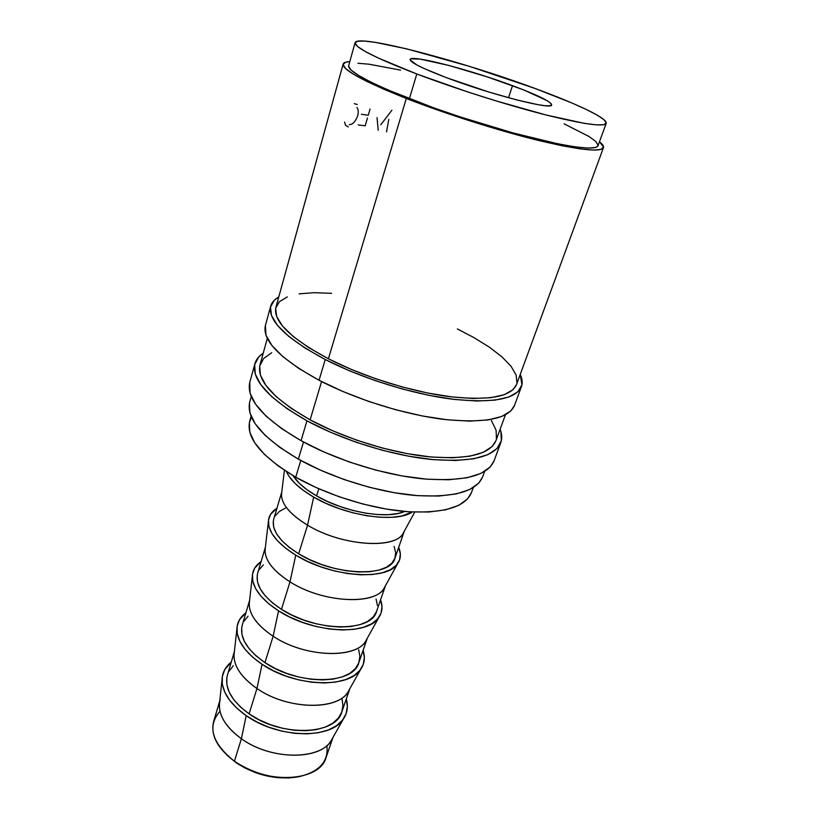 <?xml version="1.0" encoding="UTF-8"?>
<svg xmlns="http://www.w3.org/2000/svg" width="819" height="819" viewBox="0 0 819 819"><rect width="100%" height="100%" fill="white"/><g stroke="black" fill="none" stroke-linecap="round" stroke-linejoin="round"><path stroke-width="1.23" d="M219.768 700.859L213.657 721.447C210.34 734.971 217.26 748.238 234.408 761.26L226.658 754.944L234.408 761.26C211.834 742.966 207.023 726.299 219.973 711.24M325.245 359.541C285.841 338.267 267.659 320.454 270.71 306.122C271.775 302.416 274.457 299.355 278.767 296.949L274.457 300.071L270.516 306.93L271.458 315.458L277.528 325.389L288.749 336.374L304.842 347.932L325.245 359.541L319.062 380.251L325.245 359.541L349.099 370.638L375.266 380.64L402.457 389.035L429.279 395.393L454.402 399.437L476.638 401.013L495.034 400.143L508.927 396.98L517.936 391.758L521.949 384.828L520.229 374.478C522.327 378.941 522.737 382.985 521.437 386.619C515.786 399.293 492.485 403.45 451.525 399.078C411.906 394.011 361.752 378.317 325.245 359.541M270.69 306.183L265.366 325.573C262.152 340.509 280.057 358.742 319.062 380.251C355.221 399.211 405.016 414.772 444.471 419.461C485.278 423.423 508.609 418.785 514.455 405.548L521.437 386.619M306.971 420.812C268.714 398.853 251.361 379.821 254.893 363.728C256.081 359.551 258.855 356.03 263.227 353.163L258.835 356.828L254.668 364.639L255.293 374.088L260.954 384.889L271.662 396.611L287.182 408.773L306.971 420.812L301.044 440.663L306.971 420.812L330.19 432.115L355.743 442.117L382.36 450.286L408.712 456.224L433.486 459.664L455.507 460.493L473.853 458.773L487.817 454.678L497.031 448.525L501.361 440.653L500.89 431.47L500.133 429.228C502.016 434.101 502.231 438.585 500.767 442.669C494.522 456.971 471.15 462.54 430.651 459.387C391.523 455.405 342.434 440.11 306.971 420.812M254.873 363.8L249.754 382.432C246.069 399.088 263.165 418.499 301.044 440.663C336.179 460.124 384.92 475.296 423.884 478.931C464.23 481.705 487.622 475.685 494.052 460.872L500.767 442.669M512.52 85.657C537.909 95.147 550.952 101.566 551.627 104.914C552.784 110.391 490.765 94.584 446.191 77.57L488.615 91.963L516.246 99.805L537.714 104.637L545.024 105.692L549.692 105.784L551.617 104.955L550.798 103.255L547.368 100.788L523.75 89.947L487.336 76.904L449.017 65.479L420.065 59.081L410.913 58.835L410.196 60.053L417.035 65.059L424.477 68.694L446.191 77.57C422.154 68.356 410.135 62.326 410.145 59.49C410.667 54.259 469.963 69.707 512.52 85.657L508.517 97.748L512.52 85.657M222.01 679.79C222.277 672.706 225.358 666.809 231.275 662.09L224.723 669.666L222.318 676.555L222.318 684.172L224.805 692.219L229.73 700.368L236.947 708.292L246.181 715.642C278.05 738.574 331.46 739.516 343.509 718.795C347.42 712.888 348.351 706.295 346.283 699.006L347.358 706.428L346.13 713.656L342.506 720.157L336.568 725.654L328.491 729.903L318.571 732.688L307.176 733.865L294.779 733.353L281.931 731.142L269.175 727.333L257.084 722.092L246.181 715.642L241.39 738.718L246.181 715.642C230.18 704.166 222.123 692.209 222.01 679.79L219.318 705.057C219.39 716.82 226.75 728.04 241.39 738.718L234.408 761.26L241.39 738.718C224.027 725.777 216.963 712.673 220.198 699.416M234.398 651.566L227.406 675.122C224.273 688.083 231.501 700.992 249.089 713.851L256.951 688.503C239.977 676.433 232.442 664.26 234.357 651.985M262.049 664.291C245.424 652.845 237.029 641.134 236.875 629.156C237.1 622.532 240.121 617.065 245.925 612.755L239.424 619.86L237.111 626.402L237.264 633.681L239.926 641.431L245.076 649.334L252.539 657.073L262.049 664.291L256.951 688.503L262.049 664.291L273.218 670.679L285.585 675.951L298.587 679.852L311.66 682.217L324.232 682.964L335.749 682.063L345.741 679.586L353.828 675.685L359.725 670.536L363.257 664.383L364.342 657.493L363.093 650.378C365.305 657.258 364.578 663.462 360.903 668.98C349.478 688.82 294.994 687.028 262.049 664.291M236.875 629.156L233.978 655.435C234.091 666.82 241.748 677.835 256.951 688.503C287.029 709.653 337.039 710.912 347.962 692.035L360.903 668.98M249.59 600.378L242.25 625.132C239.312 637.458 246.877 649.969 264.957 662.632L273.137 636.25C255.528 624.252 247.666 612.397 249.56 600.665M278.552 610.841C261.281 599.447 252.539 588.022 252.303 576.566C252.508 570.423 255.446 565.417 261.128 561.527L254.689 568.12L252.487 574.283L252.795 581.193L255.651 588.615L261.036 596.242L268.765 603.757L278.552 610.841L273.137 636.25L278.552 610.841L290.018 617.168L302.661 622.45L315.929 626.453L329.228 628.992L341.973 629.975L353.624 629.381L363.687 627.252L371.785 623.709L377.631 618.949L381.05 613.175L381.982 606.664L380.548 599.877C382.913 606.336 382.381 612.131 378.962 617.239C368.212 636.097 312.633 633.333 278.552 610.841M252.303 576.576L249.191 603.931C249.365 614.864 257.34 625.634 273.137 636.25C304.238 657.207 355.251 659.305 365.571 641.297L378.962 617.239M265.387 547.184L257.668 573.187C254.944 584.827 262.879 596.877 281.47 609.326L289.987 581.848C271.703 569.952 263.503 558.456 265.366 547.368M295.751 555.159C277.805 543.857 268.663 532.78 268.356 521.928C268.509 516.277 271.365 511.742 276.924 508.302L270.567 514.332L268.489 520.065L268.949 526.586L272.021 533.64L277.651 540.96L285.657 548.239L295.751 555.159L289.987 581.848L295.751 555.159L307.524 561.404L320.454 566.707L333.998 570.812L347.532 573.546L360.462 574.795L372.236 574.518L382.371 572.757L390.468 569.625L396.253 565.284L399.559 559.93L400.327 553.818L398.689 547.389C401.208 553.429 400.89 558.783 397.727 563.462C387.725 581.203 331.03 577.354 295.751 555.159M268.356 521.928L265.008 550.419C265.254 560.831 273.577 571.304 289.987 581.848C322.164 602.559 374.201 605.62 383.865 588.585L397.727 563.472M281.808 491.861L273.7 519.174C271.212 530.057 279.535 541.594 298.669 553.808L307.545 525.163C288.564 513.4 279.975 502.334 281.797 491.963M313.687 497.102C299.263 488.636 290.192 480.139 286.466 471.611L289.076 476.371L294.973 483.353L303.276 490.356L313.687 497.102L307.545 525.163L313.687 497.102L325.767 503.265L339.015 508.579L352.835 512.786L366.615 515.724L379.74 517.25L391.646 517.332L401.842 515.98L412.285 512.008C396.14 523.321 345.741 516.124 313.687 497.102M284.418 470.28L281.449 494.789C281.787 504.596 290.489 514.721 307.545 525.163C340.868 545.567 393.939 549.703 402.876 533.773L414.731 512.11M316.605 495.925L318.816 488.769L316.605 495.925C344.246 512.223 387.141 519.543 404.596 511.476L398.218 513.431L388.759 514.66L377.723 514.578L365.581 513.155L352.835 510.432L340.049 506.531L327.795 501.617L316.605 495.925C305.241 489.322 297.389 482.565 293.038 475.655L299.232 483.2L306.951 489.69L316.605 495.925M251.105 416.257L249.662 421.457C245.987 437.868 261.353 456.449 295.741 477.221L300.768 460.473L295.741 477.221C327.457 495.321 371.468 508.937 406.9 511.66C443.663 513.544 465.161 507.207 471.416 492.659L473.269 487.581M416.81 73.997C375.245 57.893 354.658 47.461 355.057 42.711C357.197 33.569 460.821 60.831 534.797 88.37L571.488 102.805L585.882 109.285L596.836 114.936L603.798 119.543L606.265 122.87L603.9 124.703L596.498 124.887L584.111 123.321L545.874 114.936L495.096 100.614L467.925 91.994L416.81 73.997L377.968 57.903L365.264 51.505L357.596 46.519L355.006 43.09L357.33 41.278L364.209 41.042L375.143 42.322L406.838 48.905L469.441 66.359L534.797 88.37C576.955 103.818 608.067 118.54 606.193 123.341C603.808 127.17 582.954 124.181 543.632 114.363C505.415 104.535 454.965 88.483 416.81 73.997L409.387 98.73L416.81 73.997M355.047 42.742L348.648 65.735C348.024 71.284 368.274 82.289 409.387 98.73C447.123 113.493 497.184 129.392 535.247 138.728C574.436 148.004 595.352 150.358 598.003 145.792L606.183 123.382M251.249 396.498L249.703 402.078C246.028 418.632 262.244 437.653 298.362 459.131L303.491 442.004L298.362 459.131C331.777 477.927 378.122 492.311 415.315 495.475C453.859 497.778 476.3 491.584 482.657 476.863L484.643 471.437M267.322 338.37L259.971 364.946C256.582 380.446 273.3 398.751 310.125 419.84L321.58 381.562L310.125 419.84C344.164 438.319 391.175 452.948 428.675 456.756C467.506 459.797 489.926 454.443 495.925 440.704L505.425 414.813M406.306 98.464C363.503 81.327 342.444 69.871 343.13 64.107C343.581 62.643 345.802 61.814 349.795 61.599L345.71 62.193L343.069 64.496L345.505 68.479L353.235 74.079L366.226 81.122L384.131 89.363L406.306 98.464L328.399 358.783L406.306 98.464C445.71 113.892 498.106 130.538 537.909 140.305C578.859 149.99 600.696 152.447 603.439 147.676C603.92 146.232 602.6 144.257 599.477 141.759L603.542 147.031L601.033 149.416L593.294 150.092L580.374 148.915L562.571 145.843L540.509 140.94L487.612 126.413L431.787 107.995L406.306 98.464M343.12 64.138L275.88 307.412C272.962 321.222 290.469 338.349 328.399 358.783C363.431 376.771 411.466 391.779 449.436 396.631C488.697 400.829 511.056 396.836 516.482 384.664L603.419 147.727M348.587 66.175L351.023 70.025L358.517 75.399L371.017 82.156L388.175 90.039L433.712 107.821L460.022 116.861L513.226 132.985L558.578 143.98L575.655 146.939L588.093 148.096L595.587 147.492L598.013 145.751M598.105 145.239L595.802 141.513L589.045 136.538L564.096 123.823M400.583 70.106L368.929 64.179L357.954 63.288M249.437 403.214L249.928 412.858L255.19 423.72L265.213 435.401L279.781 447.389L298.362 459.131L320.198 470.065L344.246 479.606L369.359 487.285L394.267 492.721L417.751 495.669L438.718 496.048L456.275 493.929L469.768 489.506L478.798 483.077L482.708 476.73M251.494 417.158L249.345 422.778L249.815 432.278L254.811 442.915L264.322 454.289L278.132 465.898L295.741 477.221L316.41 487.694L339.199 496.795L363.001 504.064L386.64 509.142L408.978 511.814L428.972 512.008L445.771 509.787L458.753 505.343L467.526 498.966L471.457 492.536M404.238 531.275C399.232 549.631 342.966 546.918 307.545 525.163L298.669 553.808C334.06 576.105 390.663 577.733 394.983 558.118L404.289 531.193M273.259 521.293L273.73 527.344L276.617 533.896L281.869 540.673L289.312 547.409L298.669 553.808L309.572 559.582L321.539 564.486L334.06 568.284L346.58 570.812L358.558 571.979L369.471 571.744L378.88 570.126L386.414 567.25L391.81 563.237L394.922 558.292L395.679 552.63L394.113 546.478M285.411 508.118L279.269 511.517L275.143 515.95M385.35 585.892C379.463 605.415 324.201 603.941 289.987 581.848L281.47 609.326C315.847 632.063 371.724 632.319 376.576 611.363L385.442 585.728M257.176 575.45L257.494 581.879L260.186 588.759L265.202 595.822L272.389 602.784L281.47 609.326L292.086 615.171L303.788 620.065L316.062 623.761L328.368 626.125L340.172 627.047L350.962 626.504L360.309 624.549L367.833 621.293L373.29 616.891L376.505 611.558M377.416 605.517L376.054 599.017M263.37 564.885L259.173 569.727M367.168 638.431C360.473 658.988 306.214 658.609 273.137 636.25L264.957 662.632C298.382 685.759 353.542 684.745 358.876 662.581L367.311 638.175M241.718 627.528L241.892 634.295L244.4 641.472L249.201 648.802L256.142 655.958L264.957 662.632L275.307 668.539L286.742 673.413L298.781 677.026L310.872 679.217L322.512 679.924L333.19 679.105L342.465 676.832L349.989 673.228L355.497 668.468L358.804 662.776L359.858 656.398L358.661 649.58M248.055 616.246L243.816 621.437M349.662 689.004C342.219 710.493 288.943 711.076 256.951 688.503L249.089 713.851C281.603 737.315 336.066 735.134 341.84 711.854L349.867 688.636M226.832 677.641L226.883 684.704L229.218 692.168L233.814 699.723L240.52 707.063L249.089 713.851L259.183 719.809L270.372 724.661L282.176 728.183L294.072 730.231L305.538 730.722L316.103 729.657L325.317 727.088L332.831 723.177L338.37 718.089L341.769 712.069L342.946 705.374L341.922 698.269M233.323 665.693L229.033 671.222M332.79 737.724C324.652 760.032 272.358 761.475 241.39 738.718C270.505 760.022 319.523 760.544 330.999 740.908L343.509 718.795M326.863 745.556C328.777 761.383 319.441 771.774 298.863 776.74C276.515 779.852 255.037 774.692 234.408 761.26C266.083 785.001 319.881 781.797 326.054 757.534L333.067 737.243M295.987 777.2C274.785 779.883 254.545 774.866 235.278 762.161L244.738 767.915L255.252 772.542L266.359 775.849L277.59 777.681L288.452 777.978L295.997 777.2M349.232 124.672C352.743 124.508 355.538 121.581 357.627 115.899C358.589 112.275 358.374 109.459 357.002 107.453M348.31 126.914L345.598 125.358L344.564 122.072M354.269 103.644L357.279 104.525M361.384 114.281L368.274 115.233L370.065 109.029M358.19 124.918L365.213 125.829L367.465 118.008M378.204 130.272L377.047 117.619M380.753 124.816L391.912 110.248M386.537 131.879L388.82 119.339M271.734 352.723L263.626 358.476L259.715 366.011L260.411 375.102L265.919 385.452L276.249 396.693L291.165 408.333L310.125 419.84L332.34 430.64L356.777 440.192L382.227 448.003L407.432 453.695L431.132 457.002L452.242 457.821L469.84 456.214L483.292 452.334L492.209 446.468L495.976 440.571M496.447 438.953L496.089 430.17L491.39 420.505M249.785 382.34L250.051 393.12L255.569 404.187L266.124 416.154L281.46 428.501L301.044 440.663L324.058 452.037L349.416 462.029L375.849 470.126L402.057 475.931L426.709 479.176L448.669 479.77L466.973 477.784L480.968 473.402L490.243 466.953L494.103 460.718M331.644 293.325L314.076 292.69L299.099 293.857M287.326 296.887L279.34 301.74L275.655 308.353L276.658 316.564L282.565 326.095L293.376 336.619L308.845 347.686L328.399 358.783L351.218 369.389L376.249 378.941L402.231 386.967L427.876 393.059L451.914 396.939L473.228 398.484L490.898 397.686L504.279 394.697L512.991 389.731L516.523 384.551M516.932 383.108L516.195 375.174L511.056 366.288L501.914 356.808L489.26 347.092L473.658 337.438L457.319 328.951M265.387 325.491L266.001 335.268L271.928 345.495L282.975 356.726L298.874 368.499L319.062 380.251L342.7 391.421L368.663 401.423L395.659 409.746L422.328 415.96L447.328 419.789L469.492 421.12L487.878 419.952L501.801 416.472L510.872 410.933L514.506 405.415"/></g></svg>

